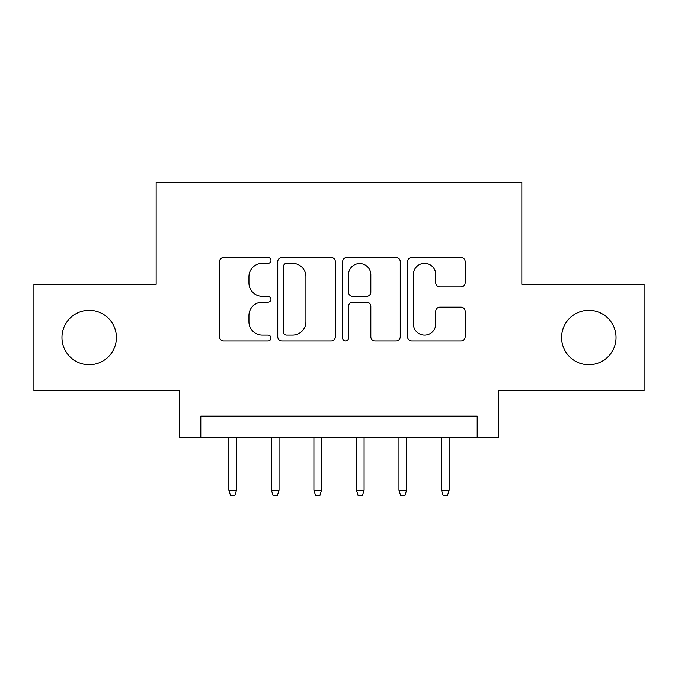 <?xml version="1.0" encoding="UTF-8"?>
<svg xmlns="http://www.w3.org/2000/svg" width="678" height="678" viewBox="0 0 678 678"><rect width="100%" height="100%" fill="white"/><g stroke="black" fill="none" stroke-linecap="round" stroke-linejoin="round"><path stroke-width="1.02" d="M270.963 260.428A2.924 2.924 0 0 0 268.047 257.504L223.698 257.504A4.17 4.17 0 0 0 219.519 261.674L219.519 336.805A4.17 4.17 0 0 0 223.698 340.983L268.047 340.983A2.924 2.924 0 0 0 270.963 338.059A2.924 2.924 0 0 0 268.047 335.135L262.301 335.135A13.357 13.357 0 0 1 248.945 321.779L248.945 315.516A13.357 13.357 0 0 1 262.301 302.159L268.047 302.159A2.924 2.924 0 0 0 270.963 299.244A2.924 2.924 0 0 0 268.047 296.32L262.301 296.32A13.357 13.357 0 0 1 248.945 282.963L248.945 276.7A13.357 13.357 0 0 1 262.301 263.344L268.047 263.344A2.924 2.924 0 0 0 270.963 260.428M561.604 337.508A27.213 27.213 0 0 0 588.818 364.73A27.213 27.213 0 0 0 616.039 337.508A27.213 27.213 0 0 0 588.818 310.295A27.213 27.213 0 0 0 561.604 337.508M61.961 337.508A27.213 27.213 0 0 0 89.182 364.73A27.213 27.213 0 0 0 116.396 337.508A27.213 27.213 0 0 0 89.182 310.295A27.213 27.213 0 0 0 61.961 337.508M460.981 286.93A4.17 4.17 0 0 0 465.159 282.751L465.159 261.674A4.17 4.17 0 0 0 460.981 257.504L411.732 257.504A4.17 4.17 0 0 0 407.554 261.674L407.554 336.805A4.17 4.17 0 0 0 411.732 340.983L460.981 340.983A4.17 4.17 0 0 0 465.159 336.805L465.159 311.346A4.17 4.17 0 0 0 460.981 307.168L439.903 307.168A4.17 4.17 0 0 0 435.734 311.346L435.734 323.974A11.162 11.162 0 0 1 424.564 335.135A11.162 11.162 0 0 1 413.402 323.974L413.402 274.514A11.162 11.162 0 0 1 424.564 263.344A11.162 11.162 0 0 1 435.734 274.514L435.734 282.751A4.17 4.17 0 0 0 439.903 286.93L460.981 286.93M477.202 437.437L498.457 437.437L498.457 390.664L644.1 390.664L644.1 284.362L521.848 284.362L521.848 182.306L156.152 182.306L156.152 284.362L33.9 284.362L33.9 390.664L179.543 390.664L179.543 437.437L477.202 437.437L477.202 416.182L200.798 416.182L200.798 437.437M335.347 261.674A4.17 4.17 0 0 0 331.178 257.504L281.921 257.504A4.17 4.17 0 0 0 277.751 261.674L277.751 336.805A4.17 4.17 0 0 0 281.921 340.983L331.178 340.983A4.17 4.17 0 0 0 335.347 336.805L335.347 261.674M346.822 257.504L396.079 257.504A4.17 4.17 0 0 1 400.249 261.674L400.249 336.805A4.17 4.17 0 0 1 396.079 340.983L375.002 340.983A4.17 4.17 0 0 1 370.824 336.805L370.824 306.337A4.17 4.17 0 0 0 366.654 302.159L352.67 302.159A4.17 4.17 0 0 0 348.492 306.337L348.492 338.059A2.924 2.924 0 0 1 345.577 340.983A2.924 2.924 0 0 1 342.653 338.059L342.653 261.674A4.17 4.17 0 0 1 346.822 257.504M286.514 263.344A2.924 2.924 0 0 0 283.59 266.268L283.59 332.212A2.924 2.924 0 0 0 286.514 335.135L292.565 335.135A13.357 13.357 0 0 0 305.922 321.779L305.922 276.7A13.357 13.357 0 0 0 292.565 263.344L286.514 263.344M370.824 274.717A11.162 11.162 0 0 0 359.662 263.556A11.162 11.162 0 0 0 348.492 274.717L348.492 292.142A4.17 4.17 0 0 0 352.67 296.32L366.654 296.32A4.17 4.17 0 0 0 370.824 292.142L370.824 274.717M236.52 490.169L234.817 495.694L230.571 495.694L228.867 490.169L236.52 490.169L236.52 437.437M228.867 490.169L228.867 437.437M279.039 490.169L277.344 495.694L273.09 495.694L271.386 490.169L279.039 490.169L279.039 437.437M271.386 490.169L271.386 437.437M321.567 490.169L319.863 495.694L315.609 495.694L313.914 490.169L321.567 490.169L321.567 437.437M313.914 490.169L313.914 437.437M364.086 490.169L362.391 495.694L358.137 495.694L356.433 490.169L364.086 490.169L364.086 437.437M356.433 490.169L356.433 437.437M406.614 490.169L404.91 495.694L400.656 495.694L398.961 490.169L406.614 490.169L406.614 437.437M398.961 490.169L398.961 437.437M449.133 490.169L447.429 495.694L443.183 495.694L441.48 490.169L449.133 490.169L449.133 437.437M441.48 490.169L441.48 437.437"/></g></svg>

